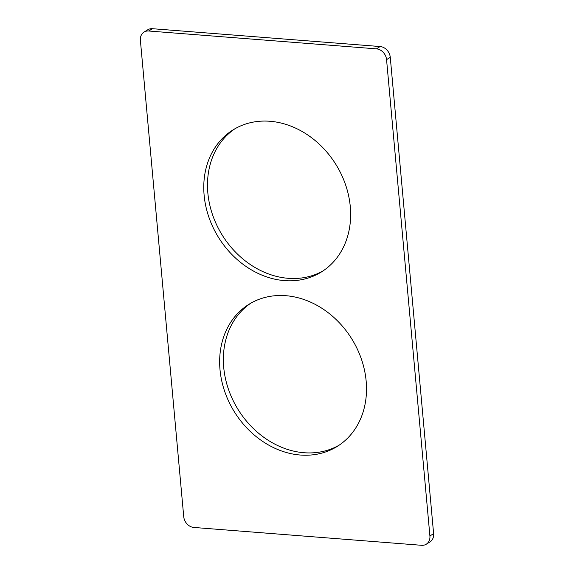 <?xml version="1.0" encoding="UTF-8"?>
<svg xmlns="http://www.w3.org/2000/svg" width="574" height="574" viewBox="0 0 574 574"><rect width="100%" height="100%" fill="white"/><g stroke="black" fill="none" stroke-linecap="round" stroke-linejoin="round"><path stroke-width="0.86" d="M426.252 544.217A10.569 8.732 58.2 0 0 429.904 535.958L386.56 59.639L390.27 57.335L433.614 533.655A10.569 8.732 58.2 0 1 429.962 541.913L426.252 544.217A10.569 8.732 58.2 0 1 421.589 545.3L193.876 527.456A10.569 8.732 58.2 0 1 183.73 516.665L140.386 40.345A10.569 8.732 58.2 0 1 144.038 32.087A10.569 8.732 58.2 0 1 148.702 31.003L376.408 48.847A10.569 8.732 58.2 0 1 386.56 59.639M144.038 32.087L147.748 29.783A10.569 8.732 58.2 0 1 152.411 28.7L380.124 46.544A10.569 8.732 58.2 0 1 390.27 57.335M300.331 455.031A83.653 69.102 58.2 0 1 224.656 391.317A83.653 69.102 58.2 0 1 248.951 304.299A83.653 69.102 58.2 0 1 285.83 295.696A83.653 69.102 58.2 0 1 361.505 359.417A83.653 69.102 58.2 0 1 337.211 446.436A83.653 69.102 58.2 0 1 300.331 455.031M339.04 445.245A83.653 69.102 58.2 0 1 304.041 452.728A83.653 69.102 58.2 0 1 228.796 390.248A83.653 69.102 58.2 0 1 250.831 303.18M269.959 121.272A83.653 69.102 58.2 0 1 345.634 184.986A83.653 69.102 58.2 0 1 321.332 272.004A83.653 69.102 58.2 0 1 284.46 280.607A83.653 69.102 58.2 0 1 208.778 216.893A83.653 69.102 58.2 0 1 233.08 129.868A83.653 69.102 58.2 0 1 269.959 121.272M323.169 270.82A83.653 69.102 58.2 0 1 288.17 278.304A83.653 69.102 58.2 0 1 212.925 215.824A83.653 69.102 58.2 0 1 234.96 128.755M429.904 535.958L433.614 533.655M148.702 31.003L152.411 28.7M376.408 48.847L380.124 46.544"/></g></svg>
